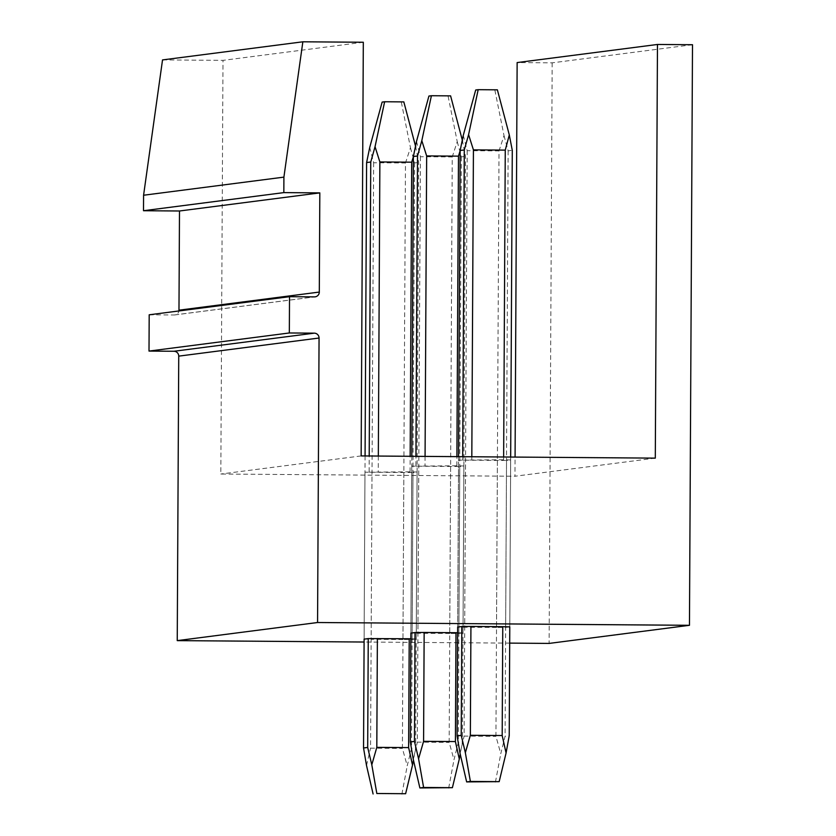 <?xml version="1.0" encoding="UTF-8"?>
<svg xmlns="http://www.w3.org/2000/svg" width="836" height="836" viewBox="0 0 836 836"><rect width="100%" height="100%" fill="white"/><g stroke="black" fill="none" stroke-linecap="round" stroke-linejoin="round"><path stroke-width="0.63" stroke-dasharray="4.18 3.13" d="M692.501 44.726L552.168 62.836L517.139 62.575M655.299 458.128L514.976 476.238L515.08 457.073M363.315 42.249L222.993 60.359L220.819 474.022L514.976 476.238M361.152 455.923L220.819 474.022M162.529 59.91L222.993 60.359M149.195 314.796L174.149 314.973A4.838 4.797 82.6 0 0 178.904 310.961M552.168 62.836L549.127 643.417M509.699 643.114L364.099 642.027M497.399 460.563L496.521 627.481L505.644 627.408L506.522 460.49L458.536 460.124L503.627 459.758L510.66 459.957L506.522 460.49M496.521 627.481L464.691 627.24L465.568 460.322M458.556 456.655L457.658 627.042L464.691 627.24M510.66 459.957L509.782 626.864L505.644 627.408M450.614 466.592L449.747 633.51L458.87 633.437L459.748 466.519L411.761 466.164L456.853 465.788L463.886 465.986L459.748 466.519M449.747 633.51L417.916 633.28L418.794 466.363M411.814 456.299L410.884 633.082L417.916 633.28M463.886 465.986L463.008 632.904L457.637 632.747M463.008 632.904L458.87 633.437M403.84 472.633L402.973 639.55L412.096 639.477L412.974 472.559L364.987 472.194L410.079 471.828L417.112 472.026L412.974 472.559M402.973 639.55L371.142 639.31L372.01 472.392M365.071 455.944L364.109 639.112L371.142 639.31M417.112 472.026L416.234 638.944L410.863 638.777M416.234 638.944L412.096 639.477M503.627 459.758L503.648 456.989M471.817 456.749L471.797 459.518M462.674 459.591L462.684 456.675M457.658 627.042L458.536 460.124M456.853 465.788L456.905 456.634M425.075 456.393L425.022 465.558M415.9 465.631L415.952 456.331M410.884 633.082L411.761 466.164M410.079 471.828L410.162 456.289M378.332 456.048L378.248 471.588M369.125 471.661L369.209 455.975M364.109 639.112L364.987 472.194M475.694 90.006L497.378 89.828M494.881 90.152L504.014 135.62L499.019 150.919L495.947 736.338L500.774 753.717L505.08 736.265L509.218 735.732M504.014 135.62L508.142 150.846L512.28 150.302M463.29 135.317L467.188 150.679L499.019 150.919M508.142 150.846L505.08 736.265M510.671 457.041L509.782 626.864M467.188 150.679L464.116 736.098L495.947 736.338M460.061 753.414L464.116 736.098M495.435 782.13L500.774 753.717M462.287 140.061L465.506 156.342L462.444 741.762L460.218 754.103M460.155 150.679L462.527 140.97M428.92 96.046L450.604 95.868M448.106 96.182L457.24 141.66L452.245 156.949L449.172 742.378L454 759.746L458.306 742.295L462.444 741.762M457.24 141.66L461.367 156.875L465.506 156.342M416.516 141.347L420.414 156.719L452.245 156.949M461.367 156.875L458.306 742.295M420.414 156.719L417.342 742.138L449.172 742.378M413.287 759.443L417.342 742.138M448.66 788.16L454 759.746M415.513 146.101L418.731 162.383L415.67 747.802L413.444 760.133M413.381 156.719L415.753 147.011M382.146 102.076L403.83 101.898M401.332 102.222L410.466 147.69L405.47 162.989L402.398 748.408L407.226 765.786L411.531 748.335L415.67 747.802M410.466 147.69L414.593 162.916L418.731 162.383M369.742 147.387L373.64 162.748L405.47 162.989M414.593 162.916L411.531 748.335M373.64 162.748L370.567 748.168L402.398 748.408M366.502 765.483L370.567 748.168M401.886 794.2L407.226 765.786M174.149 314.973L314.472 296.874M174.797 314.942L315.12 296.832"/><path stroke-width="1.25" d="M509.699 643.114L549.127 643.417L689.46 625.307L692.501 44.726L657.472 44.465L517.139 62.575L515.08 457.073M689.46 625.307L317.565 622.517L319.059 338.026A4.838 4.797 82.6 0 0 314.284 333.156L289.329 332.968L289.517 296.686L314.472 296.874A4.838 4.797 82.6 0 0 319.3 292.067L319.822 192.886L283.832 192.614L283.906 177.127L302.851 41.8L363.315 42.249L361.152 455.923L655.299 458.128L657.472 44.465M302.851 41.8L162.529 59.91L143.583 195.237L283.906 177.127M283.832 192.614L143.499 210.724L143.583 195.237M319.822 192.886L179.489 210.996L143.499 210.724M178.904 310.961A4.838 4.797 82.6 0 0 178.977 310.177L179.489 210.996M289.517 296.686L149.195 314.796L149.007 351.078L289.329 332.968M317.565 622.517L177.242 640.627L178.737 356.136A4.838 4.797 82.6 0 0 173.961 351.266L149.007 351.078M364.099 642.027L177.242 640.627M457.093 735.899L457.658 627.042L461.796 626.509L461.232 735.366L457.093 735.899L460.061 753.414L466.645 781.911L499.176 781.65L470.386 781.43L465.349 752.724L470.354 735.293L470.929 626.436L461.796 626.509M470.929 626.436L502.76 626.676L502.185 735.534L470.354 735.293M499.176 781.65L506.073 753.027L509.218 735.732L509.782 626.864L502.76 626.676M410.319 741.94L410.884 633.082L415.022 632.549L414.457 741.407L410.319 741.94L413.287 759.443L419.871 787.951L452.401 787.679L423.612 787.46L418.575 758.764L423.58 741.333L424.155 632.465L415.022 632.549M424.155 632.465L455.986 632.706L455.411 741.563L423.58 741.333M457.637 632.747L455.986 632.706M363.545 747.98L364.109 639.112L368.248 638.579L367.683 747.436L363.545 747.98L366.502 765.483M410.863 638.777L368.248 638.579M478.182 89.682L475.694 90.006L463.29 135.317L460.155 150.48L464.293 149.947L468.588 134.638L478.182 89.682L497.378 89.828L509.302 134.941L512.28 150.302L510.671 457.041M468.588 134.638L473.427 149.874L471.817 456.749M509.302 134.941L505.257 150.114L473.427 149.874M464.293 149.947L462.684 456.675M460.155 150.48L458.556 456.655M461.232 735.366L465.349 752.724M505.257 150.114L503.648 456.989M506.073 753.027L502.185 735.534M470.386 781.43L466.645 781.911M431.407 95.722L428.92 96.046L416.516 141.347L413.381 156.52L417.519 155.987L421.814 140.667L431.407 95.722L450.604 95.868L462.527 140.97M421.814 140.667L426.653 155.914L425.075 456.393M460.155 150.679L458.473 156.144L426.653 155.914M417.519 155.987L415.952 456.331M413.381 156.52L411.814 456.299M414.457 741.407L418.575 758.764M460.218 754.103L459.288 759.067L455.411 741.563M458.473 156.144L456.905 456.634M452.401 787.679L459.288 759.067M423.612 787.46L419.871 787.951M384.633 101.752L382.146 102.076L369.742 147.387L366.607 162.55L370.745 162.017L375.04 146.708L384.633 101.752L403.83 101.898L415.753 147.011M375.04 146.708L379.868 161.944L378.332 456.048M413.381 156.719L411.699 162.184L379.868 161.944M370.745 162.017L369.209 455.975M366.607 162.55L365.071 455.944M377.381 638.505L376.806 747.363L371.801 764.794L367.683 747.436M413.444 760.133L412.514 765.107L408.637 747.603L376.806 747.363M411.699 162.184L410.162 456.289M409.212 638.746L408.637 747.603M376.837 793.5L405.627 793.719L376.837 793.5L371.801 764.794M405.627 793.719L412.514 765.107M373.096 793.981L366.513 765.483M319.3 292.067L178.977 310.177M314.284 333.156L173.961 351.266M178.737 356.136L319.059 338.026"/></g></svg>
